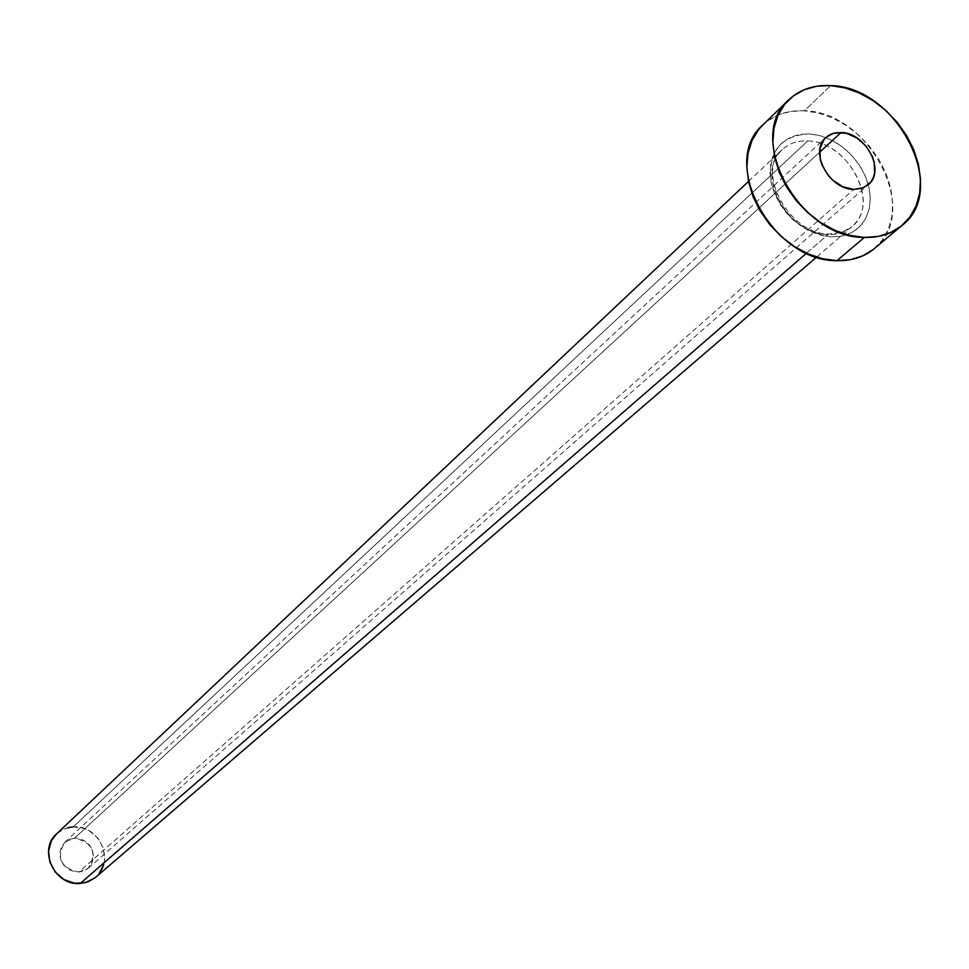<?xml version="1.0" encoding="UTF-8"?>
<svg xmlns="http://www.w3.org/2000/svg" width="969" height="969" viewBox="0 0 969 969"><rect width="100%" height="100%" fill="white"/><g stroke="black" fill="none" stroke-linecap="round" stroke-linejoin="round"><path stroke-width="0.73" stroke-dasharray="4.84 3.63" d="M78.804 872.088L88.252 868.272C97.397 852.72 92.842 842.667 74.613 838.112L819.604 152.278L74.613 838.112L68.351 839.735L65.65 841.455L61.592 846.397L59.824 852.659L60.635 859.297L63.893 865.305L69.114 869.75L75.485 871.955L82.038 871.579L87.755 868.684L91.789 863.73L93.508 857.48L92.685 850.867L89.427 844.895L84.242 840.474L77.908 838.27L74.613 838.112L64.778 842.218C56.045 857.783 60.72 867.752 78.804 872.088L853.701 189.415L78.804 872.088M831.765 236.908L842.376 236.012L851.848 232.56L859.709 226.746L865.571 218.873L869.157 209.34L870.307 198.645L868.975 187.308L865.232 175.886L859.273 164.948L851.4 155.016L841.976 146.573L831.487 140.045L820.416 135.745L809.333 133.879L800.031 134.352L791.479 136.762L784.018 141.05L777.925 147.034L773.456 154.519L770.791 163.204L770.028 172.773L771.215 182.838L774.328 193.013L779.221 202.909L785.738 212.114L793.587 220.278L802.489 227.061L812.07 232.221L821.954 235.54L831.765 236.908L841.104 236.266L849.619 233.65L856.971 229.181L862.907 223.04L867.194 215.469L869.678 206.76L870.271 197.252L868.975 187.308L865.826 177.303L860.956 167.613L854.549 158.589L846.858 150.583L838.149 143.884L828.749 138.749L819.023 135.369L809.333 133.879C780.554 135.466 767.86 151.794 771.215 182.838C781.123 214.391 801.302 232.415 831.765 236.908M95.725 877.26C115.844 861.623 99.056 824.256 73.22 826.848L807.722 140.953C845.513 141.171 878.58 197.179 855.736 222.725C849.026 230.816 839.796 234.74 828.059 234.486C787.773 235.043 754.33 172.555 782.286 149.565C789.045 143.388 797.523 140.517 807.722 140.953L73.22 826.848L64.233 828.883L56.614 833.837M806.535 253.175L828.059 234.486L806.535 253.175M874.22 248.718C921.955 213.01 869.738 111.35 804.306 110.805L830.724 85.611L804.306 110.805C787.579 110.006 773.746 114.754 762.785 125.025M763.015 124.807L767.46 121.04L778.349 114.875L790.789 111.423L804.306 110.805L818.369 113.01L832.468 117.939L846.07 125.401L858.679 135.115L869.823 146.719L879.101 159.776L886.175 173.802L890.765 188.301L892.703 202.727L891.88 216.535L888.331 229.217L882.153 240.264L873.578 249.239M807.722 140.953C848.444 141.074 881.221 204.314 851.836 226.77C845.416 232.185 837.482 234.752 828.059 234.486C790.74 234.922 757.055 179.677 778.591 153.768C785.484 144.781 795.198 140.505 807.722 140.953M73.22 826.848L84.133 828.434L89.257 830.784L97.881 838.149L103.295 848.069L104.688 859.079L103.78 864.457M98.911 873.99L95.132 877.769M56.699 833.752L62.803 829.537L67.842 827.659M88.252 868.272L868.272 184.728M748.492 181.433L782.286 149.565C755.117 171.125 789.057 234.474 828.919 234.013L841.54 232.451L851.836 226.77L816.625 257.064M64.778 842.218L825.879 137.537"/><path stroke-width="1.45" d="M841.104 132.487C865.789 132.596 885.932 171.028 868.333 184.679L861.732 188.386L853.701 189.415L863.549 187.707L870.889 181.918L873.251 177.763L874.632 172.954L874.232 162.198L872.475 156.639L866.201 146.246L857.068 138.058L846.47 133.31L835.968 132.741L831.257 134.085L827.163 136.447L823.844 139.766L819.98 148.693L820.295 159.51L822.039 165.118L828.362 175.631L832.698 180.137L842.86 186.763L853.701 189.415C829.173 189.561 808.776 151.382 825.879 137.537L832.71 133.54L841.104 132.487L819.604 152.278L841.104 132.487M748.492 181.433L56.614 833.837C37.621 849.91 54.809 886.235 80.209 883.474L806.535 253.175L80.209 883.474L88.542 881.62L95.725 877.26L816.625 257.064M864.336 237.429C799.292 238.386 744.325 137.15 788.79 99.819C799.837 89.475 813.815 84.739 830.724 85.611C896.882 86.447 950.104 189.512 901.982 225.486C891.783 233.856 879.234 237.841 864.336 237.429L836.937 260.661L864.336 237.429L849.861 235.406L835.242 230.477L821.046 222.822L807.855 212.744L796.191 200.619L786.525 186.956L779.246 172.3L774.631 157.232L772.862 142.358L773.977 128.259L777.925 115.493L784.527 104.543L793.502 95.81L804.488 89.62L817.061 86.18L830.724 85.611L844.956 87.9L859.224 92.951L873.008 100.558L885.799 110.442L897.112 122.227L906.548 135.478L913.767 149.71L918.467 164.403L920.477 178.999L919.714 192.976L916.177 205.791L909.988 216.947L901.352 226.007L890.584 232.608L878.084 236.472L864.336 237.429M788.79 99.819L762.785 125.025C718.695 162.089 772.62 261.86 836.937 260.661C851.666 261.012 864.094 257.039 874.22 248.718L901.933 225.523M873.578 249.239L862.907 255.804L850.528 259.668L836.937 260.661L822.633 258.723L808.194 253.914L794.192 246.405L781.196 236.497L769.713 224.578L760.217 211.121L753.07 196.671L748.565 181.809L746.869 167.116L748.032 153.187L751.98 140.553L758.557 129.701L763.015 124.807M103.78 864.457L98.911 873.99M95.132 877.769L85.599 882.602L74.674 883.244L64.027 879.586L55.306 872.161L49.867 862.131L48.535 851.048L51.49 840.595L56.699 833.752M67.842 827.659L73.22 826.848"/></g></svg>
